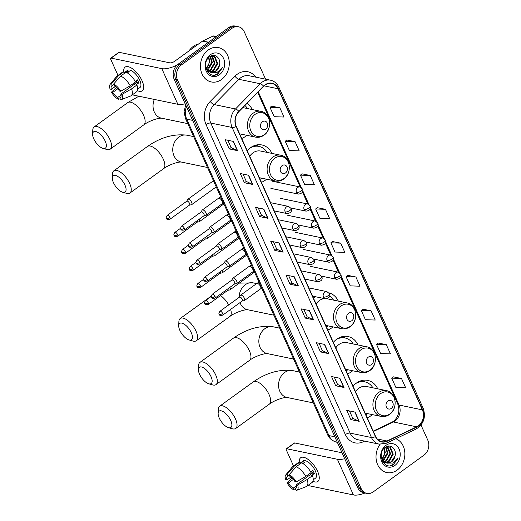 <?xml version="1.0" encoding="UTF-8"?>
<svg xmlns="http://www.w3.org/2000/svg" width="521" height="521" viewBox="0 0 521 521"><rect width="100%" height="100%" fill="white"/><g stroke="black" fill="none" stroke-linecap="round" stroke-linejoin="round"><path stroke-width="0.78" d="M377.745 388.829A19.388 15.76 101.7 0 0 367.683 380.389A19.388 15.76 101.7 0 0 356.416 383.072A19.388 15.76 101.7 0 0 353.056 386.217M367.227 417.744A19.388 15.76 101.7 0 0 371.069 415.673A19.388 15.76 101.7 0 0 372.398 414.612M358.031 344.967A19.388 15.76 101.7 0 0 347.969 336.527A19.388 15.76 101.7 0 0 336.703 339.21A19.388 15.76 101.7 0 0 333.342 342.356M347.514 373.883A19.388 15.76 101.7 0 0 351.356 371.812A19.388 15.76 101.7 0 0 352.684 370.75M315.342 296.696A19.388 15.76 101.7 0 0 313.629 298.494M327.8 330.021A19.388 15.76 101.7 0 0 331.649 327.95A19.388 15.76 101.7 0 0 332.971 326.888M271.942 153.402A19.388 15.76 101.7 0 0 261.874 144.962A19.388 15.76 101.7 0 0 250.614 147.638A19.388 15.76 101.7 0 0 247.247 150.79M261.418 182.317A19.388 15.76 101.7 0 0 265.267 180.246A19.388 15.76 101.7 0 0 266.589 179.185M241.705 138.456A19.388 15.76 101.7 0 0 245.554 136.385A19.388 15.76 101.7 0 0 246.876 135.323M338.324 301.105A19.388 15.76 101.7 0 0 328.907 292.815M252.229 109.54A19.388 15.76 101.7 0 0 247.091 103.262M265.56 79.172L244.219 31.69A10.974 8.922 101.7 0 0 238.442 26.74L235.108 26.05A10.974 8.922 101.7 0 0 228.732 27.567L178.032 64.259A10.974 8.922 101.7 0 0 174.17 79.283L357.751 487.76A10.974 8.922 101.7 0 0 363.528 492.71L365.195 493.055A10.974 8.922 101.7 0 1 359.418 488.105A10.974 8.922 101.7 0 0 365.195 493.055L366.862 493.4A10.974 8.922 101.7 0 0 373.238 491.889L423.938 455.191A10.974 8.922 101.7 0 0 427.8 440.167L421.014 425.071M238.442 26.74A10.974 8.922 101.7 0 0 232.066 28.258L181.367 64.956L179.699 64.611A10.974 8.922 101.7 0 0 175.838 79.628L359.418 488.105L175.838 79.628A10.974 8.922 101.7 0 1 179.699 64.611L230.399 27.913L179.699 64.611L178.032 64.259M236.775 26.395A10.974 8.922 101.7 0 0 230.399 27.913A10.974 8.922 101.7 0 1 236.775 26.395M208.237 49.99A17.558 14.275 101.7 0 0 200.539 68.16A17.558 14.275 101.7 0 0 211.305 81.947A17.558 14.275 101.7 0 0 221.51 79.518A17.558 14.275 101.7 0 0 229.207 61.348A17.558 14.275 101.7 0 0 218.442 47.561A17.558 14.275 101.7 0 0 208.237 49.99A17.558 14.275 101.7 0 0 200.539 68.16A17.558 14.275 101.7 0 0 211.305 81.947A17.558 14.275 101.7 0 0 221.51 79.518A17.558 14.275 101.7 0 0 229.207 61.348A17.558 14.275 101.7 0 0 218.442 47.561A17.558 14.275 101.7 0 0 208.237 49.99M380.109 444.289A17.558 14.275 101.7 0 0 386.869 472.58A17.558 14.275 101.7 0 0 397.067 470.157A17.558 14.275 101.7 0 0 404.843 453.114A17.558 14.275 101.7 0 0 395.804 438.728A17.558 14.275 101.7 0 1 404.843 453.114A17.558 14.275 101.7 0 1 397.067 470.157A17.558 14.275 101.7 0 1 386.869 472.58A17.558 14.275 101.7 0 1 380.109 444.289M265.117 85.099A11.703 9.515 -78.3 0 1 271.916 83.477A11.703 9.515 -78.3 0 1 278.077 88.759L422.394 409.877A11.703 9.515 -78.3 0 1 416.728 426.829L387.025 440.994A11.703 9.515 -78.3 0 1 381.776 441.691A11.703 9.515 -78.3 0 1 375.608 436.409L236.267 126.349A11.703 9.515 -78.3 0 1 238.963 111.553L263.698 86.317A11.703 9.515 -78.3 0 1 265.117 85.099M265.007 84.851A11.996 9.756 101.7 0 0 263.554 86.102L238.82 111.331A11.996 9.756 101.7 0 0 236.052 126.505L375.4 436.565A11.996 9.756 101.7 0 0 387.096 441.261L416.8 427.096A11.996 9.756 101.7 0 0 422.609 409.727L278.292 88.603A11.996 9.756 101.7 0 0 265.007 84.851M401.502 378.493L391.688 378.135L395.836 387.363L405.651 387.722L401.502 378.493L393.192 376.826M386.295 344.655L376.481 344.303L380.63 353.531L390.444 353.883L386.295 344.655L377.986 342.994M371.089 310.822L361.274 310.47L365.423 319.699L375.237 320.05L371.089 310.822L362.779 309.155M355.882 276.99L346.068 276.631L350.216 285.86L360.031 286.218L355.882 276.99L347.572 275.322M279.855 107.814L270.041 107.463L274.189 116.691L284.004 117.043L279.855 107.814L271.545 106.147M295.062 141.647L285.248 141.295L289.396 150.523L299.21 150.875L295.062 141.647L286.752 139.98M310.269 175.486L300.454 175.128L304.596 184.356L314.41 184.714L310.269 175.486L301.959 173.819M325.475 209.318L315.661 208.967L319.803 218.195L329.617 218.546L325.475 209.318L317.159 207.651M340.675 243.151L330.861 242.799L335.01 252.027L344.824 252.379L340.675 243.151L332.365 241.49M181.367 64.956A10.974 8.922 101.7 0 0 177.511 79.974L361.086 488.451A10.974 8.922 101.7 0 0 366.862 493.4M328.803 353.655L320.467 351.922L316.319 342.694L324.655 344.427L328.803 353.655A2.924 1.133 -24.2 0 1 328.549 353.57L324.414 344.374M344.01 387.487L335.674 385.761L331.525 376.533L339.861 378.259L344.01 387.487A2.924 1.133 -24.2 0 1 343.756 387.403L339.62 378.213M359.216 421.326L350.88 419.594L346.732 410.366L355.068 412.098L359.216 421.326A2.924 1.133 -24.2 0 1 358.962 421.242L354.827 412.046M283.19 252.151L274.847 250.419L270.699 241.19L279.041 242.923L283.19 252.151A2.924 1.133 -24.2 0 1 282.929 252.066L278.8 242.871M267.983 218.319L259.64 216.586L255.492 207.358L263.834 209.09L267.983 218.319A2.924 1.133 -24.2 0 1 267.722 218.234L263.593 209.038M252.776 184.48L244.434 182.754L240.292 173.526L248.628 175.251L252.776 184.48A2.924 1.133 -24.2 0 1 252.516 184.395L248.387 175.206M237.569 150.647L229.233 148.915L225.085 139.687L233.421 141.419L237.569 150.647A2.924 1.133 -24.2 0 1 237.309 150.562L233.18 141.367M313.596 319.822L305.26 318.09L301.112 308.862L309.454 310.594L313.596 319.822A2.924 1.133 -24.2 0 1 313.342 319.738L309.207 310.542M298.396 285.983L290.054 284.258L285.905 275.029L294.248 276.755L298.396 285.983A2.924 1.133 -24.2 0 1 298.136 285.899L294.007 276.71M290.054 284.258L291.923 282.903M288.641 275.596L291.936 282.936L298.136 285.899M305.26 318.09L307.13 316.735M303.841 309.428L307.143 316.768L313.342 319.738M229.233 148.915L231.096 147.567M227.814 140.253L231.109 147.593L237.309 150.562M244.434 182.754L246.303 181.399M243.02 174.092L246.316 181.425L252.516 184.395M259.64 216.586L261.509 215.232M258.227 207.925L261.522 215.264L267.722 218.234M274.847 250.419L276.716 249.071M273.434 241.757L276.729 249.097L282.929 252.066M350.88 419.594L352.743 418.239M349.461 410.932L352.763 418.272L358.962 421.242M335.674 385.761L337.543 384.407M334.254 377.1L337.556 384.439L343.756 387.403M320.467 351.922L322.336 350.574M319.047 343.261L322.349 350.6L328.549 353.57M330.861 242.799L332.424 241.438M315.661 208.967L317.217 207.605M300.454 175.128L302.011 173.773M285.248 141.295L286.804 139.934M270.041 107.463L271.597 106.102M346.068 276.631L347.631 275.277M361.274 310.47L362.831 309.109M376.481 344.303L378.038 342.942M391.688 378.135L393.244 376.781M198.696 43.888A18.287 14.868 101.7 0 0 193.369 46.349A18.287 14.868 101.7 0 0 188.986 50.915M210.399 56.268L212.366 62.52L208.27 69.684L207.423 70.172M210.061 56.476L211.708 62.383L207.15 69.827M211.767 55.864L212.334 56.209L215.017 63.074L210.914 70.237L208.576 71.266M211.415 55.903L214.352 62.937L210.25 70.101L208.283 71.032M210.881 56.014L213.128 55.949L214.984 56.763L217.667 63.621L213.564 70.784L209.807 71.989M208.446 71.865L207.391 71.546M212.796 55.89L214.32 56.626L217.003 63.484L212.9 70.648L209.494 71.839M207.788 71.729L207.462 71.651M219.393 65.574C221.562 58.547 214.886 52.693 209.872 56.6C200.507 62.618 208.348 80.247 217.837 73.995L222.487 67.639L217.081 72.458L211.311 72.452A8.264 6.721 101.7 0 0 215.915 71.273A8.264 6.721 101.7 0 0 219.393 65.574L215.551 71.195L210.771 72.334M211.311 72.452L208.986 71.546L205.645 66.512M210.432 72.276L208.322 71.41L206.309 69.443M208.921 57.356L209.722 61.973L206.375 68.57M206.303 68.427A8.264 6.721 101.7 0 0 209.051 60.039L208.504 57.772M211.63 55.714L213.128 55.949M210.367 54.725A11.924 9.697 101.7 0 0 206.173 71.051A11.924 9.697 101.7 0 0 219.38 74.783A11.924 9.697 101.7 0 0 223.574 58.456A11.924 9.697 101.7 0 0 210.367 54.725M222.487 67.639L217.986 73.617L214.847 75.004M123.751 71.82A14.634 6.356 54.1 0 1 133.291 69.352A14.634 6.356 54.1 0 1 142.031 80.703A14.634 6.356 54.1 0 1 142.708 82.364A14.634 6.356 54.1 0 1 137.381 90.654A14.634 6.356 54.1 0 0 142.272 90.823A14.634 6.356 54.1 0 0 142.031 80.703A14.634 6.356 54.1 0 0 125.112 67.118A14.634 6.356 54.1 0 0 123.751 71.82M177.283 64.858A14.634 5.666 155.8 0 1 161.823 68.635L111.162 58.124A1.83 0.795 -125.9 0 0 110.784 58.176A1.83 0.795 -125.9 0 0 110.81 59.446L118 75.434M185.176 103.764A14.634 5.666 155.8 0 1 177.863 104.311L132.321 94.868M110.784 58.176L118.788 52.387A1.83 0.795 54.1 0 1 119.172 52.328L169.833 62.839A3.66 1.413 -24.2 0 0 174.581 61.341L202.487 41.146A1.83 1.485 -78.3 0 1 202.728 41.003L213.05 36.079A1.83 1.485 -78.3 0 1 213.87 35.969L216.397 36.496M115.304 86.486L111.351 89.345A7.314 3.178 54.1 0 1 111.794 85.796A7.314 3.178 54.1 0 1 112.36 85.548L113.786 84.513M120.618 76.105L113.598 84.089L114.444 85.978A7.314 3.178 54.1 0 1 119.426 91.019L120.709 91.286L130.198 85.796L135.532 81.934A12.068 5.249 54.1 0 0 125.958 72.243L120.618 76.105A12.068 5.249 54.1 0 1 130.198 85.796M135.219 81.374L137.355 79.83A10.609 4.611 54.1 0 1 138.137 81.387A10.609 4.611 54.1 0 1 138.736 82.904L136.072 84.838L136.912 85.014L131.579 88.876L122.09 94.36L120.807 94.093L136.821 82.507A7.314 3.178 -125.9 0 0 136.261 80.996A7.314 3.178 -125.9 0 0 136.131 80.716M124.272 72.699L127.476 70.381A10.609 4.611 54.1 0 1 139.739 80.227A10.609 4.611 54.1 0 1 139.915 87.567L137.668 89.189M136.912 85.014A12.068 5.249 54.1 0 1 136.502 91.839L131.162 95.701A12.068 5.249 54.1 0 1 130.641 95.988L121.243 99.648A9.508 4.135 54.1 0 1 120.651 99.785L119.797 97.889L120.781 97.18M131.579 88.876A12.068 5.249 54.1 0 1 131.162 95.701M113.598 84.089A9.508 4.135 54.1 0 1 120.709 91.286M122.09 94.36A9.508 4.135 54.1 0 1 121.243 99.648M121.022 95.063L117.713 97.46L118.567 99.348L120.169 98.71M118.567 99.348A9.508 4.135 54.1 0 1 111.455 92.152L112.731 92.419L117.792 88.759M116.502 87.43L111.455 92.152M120.807 94.093A7.314 3.178 54.1 0 1 120.371 97.648A7.314 3.178 54.1 0 1 119.797 97.889M117.713 97.46A7.314 3.178 54.1 0 1 112.731 92.419M127.319 72.914L129.182 71.559A10.609 4.611 54.1 0 0 127.098 71.13L124.434 73.057L123.874 71.813L118.534 75.675L111.514 83.653L112.36 85.548M111.351 89.345L110.068 89.078A9.508 4.135 54.1 0 1 110.165 84.337L116.574 76.554A12.068 5.249 54.1 0 1 117.01 76.144L122.344 72.282A12.068 5.249 54.1 0 1 123.874 71.813M117.01 76.144A12.068 5.249 54.1 0 1 118.534 75.675M110.165 84.337A9.508 4.135 54.1 0 1 111.514 83.653M135.271 83.627A7.314 3.178 54.1 0 1 134.268 82.852M127.098 71.13L127.756 72.595M136.821 82.507L138.736 82.904M93.754 138.814A10.055 4.37 -125.9 0 0 102.943 148.374A10.055 4.37 -125.9 0 0 105.222 141.191A10.055 4.37 -125.9 0 0 97.629 132.314A10.055 4.37 -125.9 0 0 92.614 134.099A10.055 4.37 -125.9 0 0 93.754 138.814M92.614 134.099L92.784 130.029A13.715 5.959 54.1 0 1 94.119 126.961A13.715 5.959 54.1 0 1 109.977 139.693A13.715 5.959 54.1 0 1 110.198 149.182A13.715 5.959 54.1 0 1 106.87 149.488L102.943 148.374M265.736 129.136A4.389 3.569 101.7 0 0 267.28 123.125A4.389 3.569 101.7 0 0 262.421 121.751A4.389 3.569 101.7 0 0 260.878 127.762A4.389 3.569 101.7 0 0 265.736 129.136M247.423 108.544A17.375 14.126 101.7 0 0 244.909 105.483M240.324 135.382A17.375 14.126 101.7 0 0 242.076 134.327M113.467 182.676A10.055 4.37 -125.9 0 0 122.656 192.236A10.055 4.37 -125.9 0 0 124.936 185.053A10.055 4.37 -125.9 0 0 117.336 176.176A10.055 4.37 -125.9 0 0 112.328 177.967A10.055 4.37 -125.9 0 0 113.467 182.676M112.328 177.967L112.497 173.89A13.715 5.959 54.1 0 1 113.825 170.823A13.715 5.959 54.1 0 1 129.69 183.555A13.715 5.959 54.1 0 1 129.911 193.044A13.715 5.959 54.1 0 1 126.583 193.35L122.656 192.236M285.449 172.998A4.389 3.569 101.7 0 0 286.993 166.987A4.389 3.569 101.7 0 0 282.128 165.613A4.389 3.569 101.7 0 0 280.591 171.624A4.389 3.569 101.7 0 0 285.449 172.998M259.334 177.681L275.251 180.982A13.168 10.707 101.7 0 1 267.175 170.647A13.168 10.707 101.7 0 1 272.945 157.016A13.168 10.707 101.7 0 1 280.598 155.199L260.611 151.051A13.168 10.707 101.7 0 0 252.965 152.868A13.168 10.707 101.7 0 0 249.722 156.287M267.136 152.406A17.375 14.126 101.7 0 0 258.97 146.414A17.375 14.126 101.7 0 0 250.178 147.964M258.97 146.414L258.129 146.238A17.375 14.126 101.7 0 0 252.496 146.453M260.038 179.244A17.375 14.126 101.7 0 0 261.783 178.189M254.704 145.483L254.841 145.541A17.538 14.262 101.7 0 1 258.546 146.323M179.849 330.379A10.055 4.37 -125.9 0 0 189.038 339.939A10.055 4.37 -125.9 0 0 191.318 332.756A10.055 4.37 -125.9 0 0 183.718 323.88A10.055 4.37 -125.9 0 0 178.71 325.671A10.055 4.37 -125.9 0 0 179.849 330.379M178.71 325.671L178.879 321.594A13.715 5.959 54.1 0 1 180.207 318.526A13.715 5.959 54.1 0 1 196.065 331.258A13.715 5.959 54.1 0 1 196.293 340.747A13.715 5.959 54.1 0 1 192.965 341.053L189.038 339.939M351.831 320.702A4.389 3.569 101.7 0 0 353.375 314.691A4.389 3.569 101.7 0 0 348.51 313.316A4.389 3.569 101.7 0 0 346.966 319.327A4.389 3.569 101.7 0 0 351.831 320.702M324.505 298.598A13.168 10.707 101.7 0 0 319.34 300.571A13.168 10.707 101.7 0 0 316.104 303.99M333.518 300.109A17.375 14.126 101.7 0 0 329.702 296.006M326.42 326.947A17.375 14.126 101.7 0 0 328.165 325.892M199.563 374.241A10.055 4.37 -125.9 0 0 208.752 383.801A10.055 4.37 -125.9 0 0 211.025 376.618A10.055 4.37 -125.9 0 0 203.431 367.741A10.055 4.37 -125.9 0 0 198.423 369.532A10.055 4.37 -125.9 0 0 199.563 374.241M198.423 369.532L198.586 365.455A13.715 5.959 54.1 0 1 199.921 362.388A13.715 5.959 54.1 0 1 215.779 375.12A13.715 5.959 54.1 0 1 216.007 384.609A13.715 5.959 54.1 0 1 212.672 384.915L208.752 383.801M371.545 364.563A4.389 3.569 101.7 0 0 373.088 358.552A4.389 3.569 101.7 0 0 368.223 357.185A4.389 3.569 101.7 0 0 366.68 363.189A4.389 3.569 101.7 0 0 371.545 364.563M345.43 369.246L361.34 372.548A13.168 10.707 101.7 0 1 353.271 362.212A13.168 10.707 101.7 0 1 359.041 348.582A13.168 10.707 101.7 0 1 366.693 346.765L346.706 342.616A13.168 10.707 101.7 0 0 339.054 344.433A13.168 10.707 101.7 0 0 335.817 347.852M353.231 343.971A17.375 14.126 101.7 0 0 345.058 337.979A17.375 14.126 101.7 0 0 336.273 339.529M345.058 337.979L344.225 337.803A17.375 14.126 101.7 0 0 338.591 338.025M346.126 370.809A17.375 14.126 101.7 0 0 347.878 369.754M340.799 337.048L340.936 337.107A17.538 14.262 101.7 0 1 344.642 337.895M219.276 418.103A10.055 4.37 -125.9 0 0 228.465 427.663A10.055 4.37 -125.9 0 0 230.738 420.48A10.055 4.37 -125.9 0 0 223.144 411.603A10.055 4.37 -125.9 0 0 218.13 413.394A10.055 4.37 -125.9 0 0 219.276 418.103M218.13 413.394L218.299 409.317A13.715 5.959 54.1 0 1 219.634 406.25A13.715 5.959 54.1 0 1 235.492 418.982A13.715 5.959 54.1 0 1 235.72 428.47A13.715 5.959 54.1 0 1 232.386 428.776L228.465 427.663M391.251 408.425A4.389 3.569 101.7 0 0 392.795 402.42A4.389 3.569 101.7 0 0 387.937 401.046A4.389 3.569 101.7 0 0 386.393 407.051A4.389 3.569 101.7 0 0 391.251 408.425M365.143 413.107L381.053 416.409A13.168 10.707 101.7 0 1 372.977 406.074A13.168 10.707 101.7 0 1 378.754 392.443A13.168 10.707 101.7 0 1 386.406 390.626L366.419 386.478A13.168 10.707 101.7 0 0 358.767 388.295A13.168 10.707 101.7 0 0 355.524 391.714M372.938 387.832A17.375 14.126 101.7 0 0 364.772 381.841A17.375 14.126 101.7 0 0 355.986 383.391M364.772 381.841L363.938 381.665A17.375 14.126 101.7 0 0 358.305 381.886M365.84 414.67A17.375 14.126 101.7 0 0 367.592 413.615M360.512 380.91L360.649 380.968A17.538 14.262 101.7 0 1 364.355 381.756M189.494 205.105L191.441 204.74A3.289 1.433 -125.9 0 0 191.715 204.629A3.289 1.433 -125.9 0 0 191.663 202.35A3.289 1.433 -125.9 0 0 188.543 199.191A3.289 1.433 -125.9 0 0 187.86 199.296A3.289 1.433 -125.9 0 0 187.664 199.517L186.707 201.256M189.383 205.124A2.377 1.035 -125.9 0 0 189.579 205.046A2.377 1.035 -125.9 0 0 189.54 203.398A2.377 1.035 -125.9 0 0 187.286 201.119A2.377 1.035 -125.9 0 0 186.792 201.191L167.202 215.368C166.186 217.12 165.932 218.084 166.427 218.266A2.377 0.918 155.8 0 0 166.863 218.553A2.377 0.918 -24.2 0 0 169.957 217.576A2.377 1.035 -125.9 0 0 167.202 215.368M197.153 222.148L199.1 221.783A3.289 1.433 -125.9 0 0 199.374 221.666A3.289 1.433 -125.9 0 0 199.322 219.387A3.289 1.433 -125.9 0 0 199.237 219.211M197.042 222.167A2.377 1.035 -125.9 0 0 197.238 222.083A2.377 1.035 -125.9 0 0 197.277 220.624M204.812 239.185L206.759 238.82A3.289 1.433 -125.9 0 0 207.032 238.709A3.289 1.433 -125.9 0 0 206.98 236.43A3.289 1.433 -125.9 0 0 206.896 236.247M204.701 239.211A2.377 1.035 -125.9 0 0 204.896 239.126A2.377 1.035 -125.9 0 0 204.935 237.667M212.47 256.228L214.418 255.863A3.289 1.433 -125.9 0 0 214.691 255.746A3.289 1.433 -125.9 0 0 214.639 253.473A3.289 1.433 -125.9 0 0 214.554 253.291M212.36 256.247A2.377 1.035 -125.9 0 0 212.555 256.163A2.377 1.035 -125.9 0 0 212.594 254.71M220.129 273.271L222.076 272.9A3.289 1.433 -125.9 0 0 222.35 272.789A3.289 1.433 -125.9 0 0 222.298 270.51A3.289 1.433 -125.9 0 0 222.213 270.327M220.018 273.291A2.377 1.035 -125.9 0 0 220.214 273.206A2.377 1.035 -125.9 0 0 220.253 271.747M227.788 290.308L229.735 289.943A3.289 1.433 -125.9 0 0 230.008 289.826A3.289 1.433 -125.9 0 0 229.956 287.553A3.289 1.433 -125.9 0 0 229.872 287.371M227.677 290.327A2.377 1.035 -125.9 0 0 227.872 290.249A2.377 1.035 -125.9 0 0 227.911 288.79M203.913 215.824L205.867 215.46A3.289 1.433 -125.9 0 0 206.134 215.342A3.289 1.433 -125.9 0 0 205.762 212.444A3.289 1.433 -125.9 0 0 202.962 209.911A3.289 1.433 -125.9 0 0 202.278 210.009A3.289 1.433 -125.9 0 0 202.083 210.237L201.126 211.969M203.802 215.844A2.377 1.035 -125.9 0 0 203.998 215.759A2.377 1.035 -125.9 0 0 203.958 214.118A2.377 1.035 -125.9 0 0 201.705 211.839A2.377 1.035 -125.9 0 0 201.21 211.91L181.627 226.088C180.605 227.84 180.351 228.804 180.852 228.986A2.377 0.918 155.8 0 0 181.282 229.266A2.377 0.918 -24.2 0 0 184.375 228.296A2.377 1.035 -125.9 0 0 181.627 226.088M211.572 232.867L213.525 232.496A3.289 1.433 -125.9 0 0 213.792 232.386A3.289 1.433 -125.9 0 0 213.421 229.487A3.289 1.433 -125.9 0 0 210.621 226.948A3.289 1.433 -125.9 0 0 209.937 227.052A3.289 1.433 -125.9 0 0 209.742 227.273L208.784 229.012M211.461 232.887A2.377 1.035 -125.9 0 0 211.656 232.802A2.377 1.035 -125.9 0 0 211.617 231.155A2.377 1.035 -125.9 0 0 209.364 228.875A2.377 1.035 -125.9 0 0 208.869 228.953L189.286 243.125C188.263 244.877 188.009 245.847 188.511 246.029A2.377 0.918 155.8 0 0 188.941 246.309A2.377 0.918 -24.2 0 0 192.034 245.332A2.377 1.035 -125.9 0 0 189.286 243.125M219.23 249.904L221.178 249.539A3.289 1.433 -125.9 0 0 221.451 249.422A3.289 1.433 -125.9 0 0 221.08 246.531A3.289 1.433 -125.9 0 0 218.279 243.991A3.289 1.433 -125.9 0 0 217.596 244.089A3.289 1.433 -125.9 0 0 217.4 244.316L216.443 246.055M219.12 249.924A2.377 1.035 -125.9 0 0 219.315 249.846A2.377 1.035 -125.9 0 0 219.276 248.198A2.377 1.035 -125.9 0 0 217.023 245.919A2.377 1.035 -125.9 0 0 216.528 245.99L196.938 260.168C195.922 261.92 195.668 262.884 196.17 263.066A2.377 0.918 155.8 0 0 196.599 263.346A2.377 0.918 -24.2 0 0 199.693 262.376A2.377 1.035 -125.9 0 0 196.938 260.168M226.889 266.947L228.836 266.583A3.289 1.433 -125.9 0 0 229.11 266.465A3.289 1.433 -125.9 0 0 228.739 263.567A3.289 1.433 -125.9 0 0 225.938 261.028A3.289 1.433 -125.9 0 0 225.254 261.132A3.289 1.433 -125.9 0 0 225.059 261.353L224.102 263.092M226.778 266.967A2.377 1.035 -125.9 0 0 226.974 266.882A2.377 1.035 -125.9 0 0 226.935 265.241A2.377 1.035 -125.9 0 0 224.681 262.955A2.377 1.035 -125.9 0 0 224.186 263.033L204.597 277.205C203.581 278.956 203.327 279.927 203.822 280.109A2.377 0.918 155.8 0 0 204.258 280.389A2.377 0.918 -24.2 0 0 207.351 279.412A2.377 1.035 -125.9 0 0 204.597 277.205M234.548 283.984L236.495 283.619A3.289 1.433 -125.9 0 0 236.768 283.509A3.289 1.433 -125.9 0 0 236.397 280.611A3.289 1.433 -125.9 0 0 233.597 278.071A3.289 1.433 -125.9 0 0 232.907 278.175A3.289 1.433 -125.9 0 0 232.718 278.396L231.76 280.135M234.437 284.004A2.377 1.035 -125.9 0 0 234.632 283.925A2.377 1.035 -125.9 0 0 234.593 282.278A2.377 1.035 -125.9 0 0 232.34 279.998A2.377 1.035 -125.9 0 0 231.845 280.07L212.255 294.248C211.239 296 210.985 296.963 211.48 297.146A2.377 0.918 155.8 0 0 211.917 297.426A2.377 0.918 -24.2 0 0 215.004 296.456A2.377 1.035 -125.9 0 0 212.255 294.248M242.206 301.027L244.154 300.663A3.289 1.433 -125.9 0 0 244.427 300.545A3.289 1.433 -125.9 0 0 244.056 297.647A3.289 1.433 -125.9 0 0 241.256 295.114A3.289 1.433 -125.9 0 0 240.565 295.212A3.289 1.433 -125.9 0 0 240.376 295.433L239.419 297.172M242.096 301.047A2.377 1.035 -125.9 0 0 242.291 300.962A2.377 1.035 -125.9 0 0 242.252 299.321A2.377 1.035 -125.9 0 0 239.999 297.042A2.377 1.035 -125.9 0 0 239.504 297.113L219.914 311.291C218.898 313.036 218.638 314.007 219.139 314.189A2.377 0.918 155.8 0 0 219.575 314.469A2.377 0.918 -24.2 0 0 222.662 313.492A2.377 1.035 -125.9 0 0 219.914 311.291M299.308 462.453A14.634 6.356 54.1 0 1 308.849 459.984A14.634 6.356 54.1 0 1 317.589 471.342A14.634 6.356 54.1 0 1 318.266 472.996A14.634 6.356 54.1 0 1 312.939 481.293A14.634 6.356 54.1 0 0 317.83 481.463A14.634 6.356 54.1 0 0 317.589 471.342A14.634 6.356 54.1 0 0 300.676 457.757A14.634 6.356 54.1 0 0 299.308 462.453M344.7 458.721A14.634 5.666 155.8 0 1 337.387 459.268L286.726 448.757A1.83 0.795 -125.9 0 0 286.342 448.815A1.83 0.795 -125.9 0 0 286.374 450.079L293.557 466.067M364.967 493.009A14.634 5.666 155.8 0 1 353.42 494.95L307.878 485.5M286.342 448.815L294.345 443.019A1.83 0.795 54.1 0 1 294.73 442.967L342.03 452.782M290.861 477.125L286.908 479.978A7.314 3.178 54.1 0 1 287.351 476.428A7.314 3.178 54.1 0 1 287.918 476.181L289.344 475.152M296.175 466.744L289.155 474.722L290.008 476.617A7.314 3.178 54.1 0 1 294.984 481.658L296.267 481.925L305.755 476.435L311.089 472.573A12.068 5.249 54.1 0 0 301.516 462.882L296.175 466.744A12.068 5.249 54.1 0 1 305.755 476.435M310.776 472.013L312.913 470.463A10.609 4.611 54.1 0 1 313.694 472.019A10.609 4.611 54.1 0 1 314.3 473.543L311.63 475.471L312.476 475.647L307.136 479.509L297.647 484.999L296.371 484.732L312.379 473.146A7.314 3.178 -125.9 0 0 311.819 471.635A7.314 3.178 -125.9 0 0 311.688 471.355M299.829 463.338L303.033 461.02A10.609 4.611 54.1 0 1 315.296 470.867A10.609 4.611 54.1 0 1 315.472 478.2L313.232 479.821M312.476 475.647A12.068 5.249 54.1 0 1 312.059 482.479L306.719 486.34A12.068 5.249 54.1 0 1 306.198 486.627L296.801 490.287A9.508 4.135 54.1 0 1 296.208 490.417L295.361 488.529L296.338 487.819M307.136 479.509A12.068 5.249 54.1 0 1 306.719 486.34M289.155 474.722A9.508 4.135 54.1 0 1 296.267 481.925M297.647 484.999A9.508 4.135 54.1 0 1 296.801 490.287M296.579 485.702L293.271 488.099L294.124 489.987L295.726 489.349M294.124 489.987A9.508 4.135 54.1 0 1 287.012 482.791L288.295 483.058L293.349 479.398M292.06 478.07L287.012 482.791M296.371 484.732A7.314 3.178 54.1 0 1 295.928 488.281A7.314 3.178 54.1 0 1 295.361 488.529M293.271 488.099A7.314 3.178 54.1 0 1 288.295 483.058M302.877 463.547L304.746 462.199A10.609 4.611 54.1 0 0 302.662 461.769L299.992 463.697L299.432 462.453L294.091 466.315L287.071 474.292L287.918 476.181M286.908 479.978L285.632 479.717A9.508 4.135 54.1 0 1 285.723 474.976L292.138 467.194A12.068 5.249 54.1 0 1 292.568 466.783L297.908 462.922A12.068 5.249 54.1 0 1 299.432 462.453M292.568 466.783A12.068 5.249 54.1 0 1 294.091 466.315M285.723 474.976A9.508 4.135 54.1 0 1 287.071 474.292M310.829 474.266A7.314 3.178 54.1 0 1 309.826 473.491M302.662 461.769L303.32 463.228M312.379 473.146L314.3 473.543M385.963 446.901L387.93 453.159L383.827 460.323L382.987 460.811M385.618 447.109L387.266 453.023L382.707 460.466M387.331 446.504L387.891 446.849L390.574 453.706L386.471 460.87L384.14 461.906M386.979 446.543L389.916 453.57L385.814 460.733L383.84 461.665M386.439 446.653L388.692 446.588L390.542 447.396L393.225 454.26L389.122 461.424L385.364 462.628M384.01 462.498L382.948 462.179M388.36 446.53L389.877 447.259L392.56 454.123L388.458 461.287L385.052 462.479M394.951 456.214C397.126 449.187 390.444 443.325 385.429 447.233C376.064 453.25 383.912 470.886 393.394 464.634L398.044 458.272L392.639 463.091L386.869 463.091A8.264 6.721 101.7 0 0 391.473 461.912A8.264 6.721 101.7 0 0 394.951 456.214L391.108 461.834L386.328 462.974M386.869 463.091L384.544 462.186L381.203 457.145M385.996 462.915L383.879 462.049L381.867 460.076M384.478 447.995L385.279 452.612L381.932 459.203M381.86 459.066A8.264 6.721 101.7 0 0 384.609 450.678L384.068 448.405M387.188 446.354L388.692 446.588M385.924 445.364A11.924 9.697 101.7 0 0 381.737 461.684A11.924 9.697 101.7 0 0 394.938 465.416A11.924 9.697 101.7 0 0 399.132 449.095A11.924 9.697 101.7 0 0 385.924 445.364M398.044 458.272L393.544 464.257L390.405 465.644M174.17 79.283L177.511 79.974M228.732 27.567L232.066 28.258M357.751 487.76L361.086 488.451M186.44 106.584A14.634 11.898 101.7 0 0 186.733 119.146L192.64 120.377M327.611 434.716A7.314 2.833 -24.2 0 0 328.946 435.576A14.634 11.898 101.7 0 0 336.644 442.179C330.601 440.59 328.263 436.409 327.611 434.716L185.398 118.287A7.314 2.833 -24.2 0 0 186.733 119.146L328.946 435.576L334.847 436.806M416.728 426.829L393.381 421.984A11.703 9.515 101.7 0 0 394.931 421.059A11.703 9.515 101.7 0 0 399.047 405.038L341.099 276.097M373.407 431.505L393.381 421.984A6.584 3.263 -115.5 0 0 392.163 422.095L393.557 421.261C398.585 416.728 400.017 411.062 397.842 404.257A6.584 2.546 -24.2 0 0 399.047 405.038L422.394 409.877M278.077 88.759L264.16 85.874M364.596 441.111L363.209 441.775A18.287 14.868 -78.3 0 1 345.371 434.605L206.029 124.552A3.66 1.413 -24.2 0 1 210.784 123.054L232.132 127.482A14.634 11.898 -78.3 0 1 235.505 108.98L260.24 83.751A14.634 11.898 -78.3 0 1 262.004 82.22A14.634 11.898 -78.3 0 1 270.51 80.195L249.162 75.766A14.634 11.898 101.7 0 0 240.656 77.792A14.634 11.898 101.7 0 0 238.892 79.316L214.157 104.552A14.634 11.898 101.7 0 0 210.784 123.054L350.125 433.107A14.634 11.898 101.7 0 0 357.829 439.711L379.177 444.139A14.634 11.898 -78.3 0 1 371.473 437.536L232.132 127.482A3.66 1.413 -24.2 0 0 236.052 126.505M263.554 86.102A3.66 1.322 44.4 0 0 260.24 83.751L238.892 79.316A3.66 1.322 -135.6 0 1 234.978 76.19A18.287 14.868 -78.3 0 1 255.811 77.147M375.4 436.565A3.66 1.413 155.8 0 1 371.473 437.536L350.125 433.107A3.66 1.413 -24.2 0 0 345.371 434.605M387.096 441.261A3.66 1.81 64.5 0 1 386.419 443.208L416.123 429.037C423.716 424.185 426.074 417.288 423.195 408.353L278.878 87.228A3.66 1.413 155.8 0 1 278.292 88.603M206.029 124.552A18.287 14.868 -78.3 0 1 210.25 101.426A3.66 1.322 -135.6 0 0 214.157 104.552L235.505 108.98A3.66 1.322 44.4 0 1 238.82 111.331M416.8 427.096A3.66 1.81 64.5 0 1 416.123 429.037M422.609 409.727A3.66 1.413 -24.2 0 0 423.195 408.353M210.25 101.426L234.978 76.19M363.033 440.786A3.66 1.81 -115.5 0 0 363.209 441.775M387.025 440.994L377.23 438.962M339.588 272.737L333.44 259.054M331.929 255.7L325.781 242.018M324.27 238.657L318.123 224.974M316.612 221.62L310.464 207.938M308.953 204.577L302.805 190.894M301.294 187.534L258.286 91.839M177.863 104.311L161.823 68.635M208.302 42.351L202.487 41.146M119.172 52.328L111.162 58.124M202.728 41.003L208.511 42.201M216.098 36.711L213.05 36.079M161.608 118.189C158.202 117.792 148.661 121.1 143.822 124.845A13.715 5.959 -125.9 0 0 143.601 115.356A13.715 5.959 -125.9 0 0 127.736 102.624L94.119 126.961M187.801 123.627L161.517 118.176A13.715 11.149 -78.3 0 1 154.294 111.982A13.715 11.149 -78.3 0 1 154.32 99.426M264.258 134.705A12.094 9.834 101.7 0 0 268.51 118.143A12.094 9.834 101.7 0 0 255.114 114.359A12.094 9.834 101.7 0 0 250.861 130.921A12.094 9.834 101.7 0 0 264.258 134.705M260.884 111.338A13.168 10.707 101.7 0 0 253.232 113.155A13.168 10.707 101.7 0 0 247.462 126.785A13.168 10.707 101.7 0 0 255.537 137.121C258.514 137.687 261.314 137.043 263.952 135.186C272.776 129.469 270.809 112.81 260.884 111.338L242.845 107.593M207.514 167.488L181.223 162.038A13.715 11.149 -78.3 0 1 174.007 155.851A13.715 11.149 -78.3 0 1 178.827 137.069A13.715 11.149 -78.3 0 1 186.798 135.173C173.565 133.643 160.448 137.414 147.45 146.486L113.825 170.823M181.321 162.051C177.915 161.66 168.374 164.968 163.535 168.706A13.715 5.959 -125.9 0 0 163.307 159.218A13.715 5.959 -125.9 0 0 147.45 146.486M283.971 178.566A12.094 9.834 101.7 0 0 288.224 162.011A12.094 9.834 101.7 0 0 274.827 158.221A12.094 9.834 101.7 0 0 270.575 174.782A12.094 9.834 101.7 0 0 283.971 178.566M239.126 297.387A13.715 11.149 -78.3 0 1 245.209 284.772A13.715 11.149 -78.3 0 1 253.18 282.877L239.282 283.118M228.693 304.935A13.715 5.959 -125.9 0 0 220.526 295.563M273.896 315.192L247.605 309.741A13.715 11.149 -78.3 0 1 240.389 303.554A13.715 11.149 -78.3 0 1 240.005 302.616M247.703 309.754C244.297 309.363 234.756 312.672 229.917 316.41A13.715 5.959 -125.9 0 0 230.634 309.402M350.346 326.27A12.094 9.834 101.7 0 0 354.606 309.715A12.094 9.834 101.7 0 0 341.209 305.925A12.094 9.834 101.7 0 0 336.95 322.486A12.094 9.834 101.7 0 0 350.346 326.27M346.979 302.903A13.168 10.707 101.7 0 0 339.327 304.72A13.168 10.707 101.7 0 0 333.557 318.351A13.168 10.707 101.7 0 0 341.626 328.686C344.602 329.252 347.409 328.608 350.04 326.752C358.871 321.034 356.905 304.375 346.979 302.903L326.999 298.754M293.603 359.054L267.319 353.603A13.715 11.149 -78.3 0 1 260.096 347.416A13.715 11.149 -78.3 0 1 264.922 328.634A13.715 11.149 -78.3 0 1 272.893 326.739C259.66 325.208 246.544 328.979 233.545 338.051L199.921 362.388M267.41 353.616C264.01 353.225 254.469 356.533 249.631 360.278A13.715 5.959 -125.9 0 0 249.403 350.783A13.715 5.959 -125.9 0 0 233.545 338.051M370.06 370.131A12.094 9.834 101.7 0 0 374.312 353.577A12.094 9.834 101.7 0 0 360.916 349.786A12.094 9.834 101.7 0 0 356.664 366.348A12.094 9.834 101.7 0 0 370.06 370.131M313.316 402.915L287.032 397.464A13.715 11.149 -78.3 0 1 279.81 391.278A13.715 11.149 -78.3 0 1 284.635 372.495A13.715 11.149 -78.3 0 1 292.607 370.6C279.373 369.07 266.257 372.841 253.258 381.913L219.634 406.25M287.123 397.477C283.724 397.087 274.183 400.395 269.337 404.14A13.715 5.959 -125.9 0 0 269.116 394.651A13.715 5.959 -125.9 0 0 253.258 381.913M389.773 413.993A12.094 9.834 101.7 0 0 394.026 397.438A12.094 9.834 101.7 0 0 380.63 393.648A12.094 9.834 101.7 0 0 376.377 410.209A12.094 9.834 101.7 0 0 389.773 413.993M272.392 181.217L299.914 186.928A3.66 2.976 101.7 0 0 297.784 187.436A3.66 2.976 101.7 0 0 296.501 192.444A3.66 1.413 -24.2 0 0 301.255 190.946A3.66 1.413 155.8 0 0 302.506 189.012C303.554 191.819 302.193 193.512 298.429 194.092A3.66 2.976 101.7 0 1 296.501 192.444M189.579 205.046L169.989 219.224A2.377 1.035 -125.9 0 0 169.957 217.576M280.051 198.26L307.572 203.971A3.66 2.976 101.7 0 0 305.443 204.473A3.66 2.976 101.7 0 0 304.16 209.481A3.66 1.413 -24.2 0 0 308.914 207.983A3.66 1.413 155.8 0 0 310.164 206.049C311.213 208.862 309.852 210.556 306.081 211.135A3.66 2.976 101.7 0 1 304.16 209.481M177.609 234.619A2.377 1.035 -125.9 0 0 174.861 232.412C173.845 234.163 173.591 235.127 174.086 235.31A2.377 0.918 155.8 0 0 174.522 235.59A2.377 0.918 -24.2 0 0 177.609 234.619A2.377 1.035 -125.9 0 1 177.648 236.26L197.238 222.083M287.709 215.303L315.231 221.008A3.66 2.976 101.7 0 0 313.101 221.516A3.66 2.976 101.7 0 0 311.819 226.524A3.66 1.413 -24.2 0 0 316.573 225.026A3.66 1.413 155.8 0 0 317.823 223.092C318.872 225.899 317.51 227.592 313.74 228.172A3.66 2.976 101.7 0 1 311.819 226.524M185.268 251.656A2.377 1.035 -125.9 0 0 182.519 249.448C181.503 251.2 181.249 252.171 181.744 252.353A2.377 0.918 155.8 0 0 182.181 252.633A2.377 0.918 -24.2 0 0 185.268 251.656A2.377 1.035 -125.9 0 1 185.307 253.304L204.896 239.126M295.368 232.34L322.89 238.051A3.66 2.976 101.7 0 0 320.76 238.559A3.66 2.976 101.7 0 0 319.477 243.561A3.66 1.413 -24.2 0 0 324.231 242.063A3.66 1.413 155.8 0 0 325.482 240.135C326.53 242.942 325.169 244.636 321.398 245.215A3.66 2.976 101.7 0 1 319.477 243.561M192.926 268.699A2.377 1.035 -125.9 0 0 190.178 266.491C189.162 268.243 188.902 269.207 189.403 269.39A2.377 0.918 155.8 0 0 189.839 269.67A2.377 0.918 -24.2 0 0 192.926 268.699A2.377 1.035 -125.9 0 1 192.965 270.34L212.555 256.163M303.027 249.383L330.542 255.088A3.66 2.976 101.7 0 0 328.419 255.596A3.66 2.976 101.7 0 0 327.136 260.604A3.66 1.413 -24.2 0 0 331.884 259.106A3.66 1.413 155.8 0 0 333.14 257.172C334.189 259.979 332.828 261.672 329.057 262.252A3.66 2.976 101.7 0 1 327.136 260.604M200.585 285.736A2.377 1.035 -125.9 0 0 197.837 283.528C196.821 285.28 196.56 286.25 197.062 286.433A2.377 0.918 155.8 0 0 197.498 286.713A2.377 0.918 -24.2 0 0 200.585 285.736A2.377 1.035 -125.9 0 1 200.624 287.384L220.214 273.206M310.685 266.42L338.201 272.131A3.66 2.976 101.7 0 0 336.078 272.639A3.66 2.976 101.7 0 0 334.795 277.647A3.66 1.413 -24.2 0 0 339.542 276.143A3.66 1.413 155.8 0 0 340.799 274.215C341.848 277.022 340.487 278.715 336.716 279.295A3.66 2.976 101.7 0 1 334.795 277.647M208.244 302.779A2.377 1.035 -125.9 0 0 205.495 300.571C204.479 302.323 204.219 303.287 204.72 303.469A2.377 0.918 155.8 0 0 205.157 303.75A2.377 0.918 -24.2 0 0 208.244 302.779A2.377 1.035 -125.9 0 1 208.283 304.42L227.872 290.249M270.568 202.682L288.582 206.42A3.66 2.976 101.7 0 0 286.459 206.928A3.66 2.976 101.7 0 0 285.169 211.93A3.66 1.413 -24.2 0 0 289.923 210.432A3.66 1.413 155.8 0 0 291.18 208.504C292.229 211.311 290.868 213.004 287.097 213.584A3.66 2.976 101.7 0 1 285.169 211.93M206.134 215.342L222.311 203.639A3.289 1.433 -125.9 0 0 222.174 201.191A3.289 1.433 -125.9 0 0 219.133 198.208A3.289 1.433 -125.9 0 0 218.449 198.306L220.728 196.892M203.998 215.759L184.414 229.937A2.377 1.035 -125.9 0 0 184.375 228.296M278.227 219.725L296.241 223.457A3.66 2.976 101.7 0 0 294.118 223.965A3.66 2.976 101.7 0 0 292.828 228.973A3.66 1.413 -24.2 0 0 297.582 227.475A3.66 1.413 155.8 0 0 298.833 225.541C299.888 228.348 298.526 230.041 294.756 230.621A3.66 2.976 101.7 0 1 292.828 228.973M213.792 232.386L229.963 220.683A3.289 1.433 -125.9 0 0 229.833 218.227A3.289 1.433 -125.9 0 0 226.791 215.245A3.289 1.433 -125.9 0 0 226.107 215.349L228.387 213.936M211.656 232.802L192.073 246.98A2.377 1.035 -125.9 0 0 192.034 245.332M285.886 236.762L303.899 240.5A3.66 2.976 101.7 0 0 301.776 241.008A3.66 2.976 101.7 0 0 300.487 246.016A3.66 1.413 -24.2 0 0 305.241 244.512A3.66 1.413 155.8 0 0 306.491 242.584C307.54 245.391 306.185 247.084 302.414 247.664A3.66 2.976 101.7 0 1 300.487 246.016M221.451 249.422L237.622 237.719A3.289 1.433 -125.9 0 0 237.491 235.271A3.289 1.433 -125.9 0 0 234.45 232.288A3.289 1.433 -125.9 0 0 233.766 232.386L236.046 230.972M219.315 249.846L199.732 264.017A2.377 1.035 -125.9 0 0 199.693 262.376M293.544 253.805L311.558 257.543A3.66 2.976 101.7 0 0 309.435 258.045A3.66 2.976 101.7 0 0 308.145 263.053A3.66 1.413 -24.2 0 0 312.9 261.555A3.66 1.413 155.8 0 0 314.15 259.621C315.198 262.428 313.844 264.127 310.073 264.701A3.66 2.976 101.7 0 1 308.145 263.053M229.11 266.465L245.28 254.762A3.289 1.433 -125.9 0 0 245.144 252.307A3.289 1.433 -125.9 0 0 242.109 249.325A3.289 1.433 -125.9 0 0 241.425 249.429L243.704 248.016M226.974 266.882L207.384 281.06A2.377 1.035 -125.9 0 0 207.351 279.412M301.203 270.842L319.217 274.58A3.66 2.976 101.7 0 0 317.094 275.088A3.66 2.976 101.7 0 0 315.804 280.096A3.66 1.413 -24.2 0 0 320.558 278.598A3.66 1.413 155.8 0 0 321.809 276.664C322.857 279.471 321.503 281.164 317.732 281.744A3.66 2.976 101.7 0 1 315.804 280.096M236.768 283.509L252.939 271.799A3.289 1.433 -125.9 0 0 252.802 269.35A3.289 1.433 -125.9 0 0 249.767 266.368A3.289 1.433 -125.9 0 0 249.084 266.465L251.363 265.052M234.632 283.925L215.043 298.097A2.377 1.035 -125.9 0 0 215.004 296.456M308.862 287.885L326.875 291.623A3.66 2.976 101.7 0 0 324.752 292.125A3.66 2.976 101.7 0 0 323.463 297.133A3.66 1.413 -24.2 0 0 328.217 295.635A3.66 1.413 155.8 0 0 329.467 293.701C330.516 296.514 329.155 298.207 325.391 298.787A3.66 2.976 101.7 0 1 323.463 297.133M244.427 300.545L260.598 288.842A3.289 1.433 -125.9 0 0 260.461 286.387A3.289 1.433 -125.9 0 0 257.426 283.404A3.289 1.433 -125.9 0 0 256.736 283.509L259.022 282.095M242.291 300.962L222.701 315.14A2.377 1.035 -125.9 0 0 222.662 313.492M353.42 494.95L337.387 459.268M294.73 442.967L286.726 448.757M336.644 442.179L337.328 442.322M185.398 118.287L184.089 111.618L185.71 104.949M379.177 444.139L386.419 443.208M278.878 87.228C277.087 83.425 274.3 81.081 270.51 80.195M373.238 431.121L392.163 422.095M397.842 404.257L340.773 277.27M338.494 272.203L333.114 260.226M330.842 255.166L325.456 243.183M323.183 238.123L317.797 226.147M315.524 221.086L310.138 209.103M307.865 204.043L302.48 192.067M300.207 187.006L257.706 92.432M138.853 96.222L127.736 102.624M143.822 124.845L110.198 149.182M239.621 133.819L255.537 137.121M163.535 168.706L129.911 193.044M193.63 136.593L186.798 135.173M280.598 155.199C290.523 156.671 292.489 173.33 283.658 179.048C281.027 180.904 278.227 181.549 275.251 180.982M258.703 146.355L256.078 145.079M229.917 316.41L196.293 340.747M256.625 283.593L253.18 282.877M325.716 325.384L341.626 328.686M211.279 296.039L180.207 318.526M249.631 360.278L216.007 384.609M279.718 328.158L272.893 326.739M366.693 346.765C376.618 348.236 378.585 364.895 369.754 370.613C367.123 372.469 364.316 373.114 361.34 372.548M344.798 337.927L342.173 336.644M269.337 404.14L235.72 428.47M299.432 372.02L292.607 370.6M386.406 390.626C396.331 392.098 398.298 408.757 389.467 414.475C386.836 416.331 384.029 416.976 381.053 416.409M364.511 381.789L361.887 380.506M299.914 186.928L302.506 189.012M216.228 186.883L191.715 204.629M270.907 188.381L298.429 194.092M213.473 180.754L187.86 199.296M169.989 219.224C167.606 219.738 166.414 219.419 166.427 218.266M307.572 203.971L310.164 206.049M223.887 203.926L199.374 221.666M290.887 207.983L306.081 211.135M174.861 232.412L180.65 228.218M177.648 236.26C175.258 236.775 174.073 236.462 174.086 235.31M315.231 221.008L317.823 223.092M231.545 220.969L207.032 238.709M298.546 225.02L313.74 228.172M182.519 249.448L188.309 245.261M185.307 253.304C182.917 253.818 181.731 253.499 181.744 252.353M322.89 238.051L325.482 240.135M239.204 238.006L214.691 255.746M306.205 242.063L321.398 245.215M190.178 266.491L195.968 262.304M192.965 270.34C190.575 270.861 189.39 270.542 189.403 269.39M330.542 255.088L333.14 257.172M246.863 255.049L222.35 272.789M313.863 259.1L329.057 262.252M197.837 283.528L203.626 279.341M200.624 287.384C198.234 287.898 197.049 287.579 197.062 286.433M338.201 272.131L340.799 274.215M254.522 272.086L230.008 289.826M321.522 276.143L336.716 279.295M205.495 300.571L211.285 296.384M208.283 304.42C205.893 304.941 204.707 304.622 204.72 303.469M288.582 206.42L291.18 208.504M222.311 203.639L223.437 202.916M218.449 198.306L202.278 210.009M184.414 229.937C182.024 230.458 180.833 230.139 180.852 228.986M274.274 210.92L287.097 213.584M296.241 223.457L298.833 225.541M229.963 220.683L231.096 219.96M226.107 215.349L209.937 227.052M192.073 246.98C189.683 247.495 188.491 247.175 188.511 246.029M281.933 227.964L294.756 230.621M303.899 240.5L306.491 242.584M237.622 237.719L238.748 236.996M233.766 232.386L217.596 244.089M199.732 264.017C197.342 264.538 196.15 264.219 196.17 263.066M289.591 245L302.414 247.664M311.558 257.543L314.15 259.621M245.28 254.762L246.407 254.04M241.425 249.429L225.254 261.132M207.384 281.06C204.994 281.574 203.809 281.262 203.822 280.109M297.25 262.043L310.073 264.701M319.217 274.58L321.809 276.664M252.939 271.799L254.066 271.076M249.084 266.465L232.907 278.175M215.043 298.097C212.653 298.618 211.467 298.299 211.48 297.146M304.909 279.08L317.732 281.744M326.875 291.623L329.467 293.701M260.598 288.842L261.724 288.12M256.736 283.509L240.565 295.212M222.701 315.14C220.311 315.654 219.126 315.342 219.139 314.189M312.567 296.123L325.391 298.787"/></g></svg>

